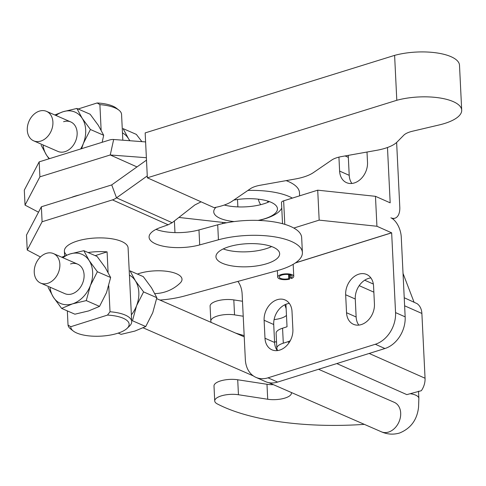 <?xml version="1.0" encoding="UTF-8"?>
<svg xmlns="http://www.w3.org/2000/svg" width="486" height="486" viewBox="0 0 486 486"><rect width="100%" height="100%" fill="white"/><g stroke="black" fill="none" stroke-linecap="round" stroke-linejoin="round"><path stroke-width="0.73" d="M269.438 201.641A31.888 11.53 -2.8 0 1 263.91 203.78A31.888 11.53 -2.8 0 1 224.307 205.031M216.015 207.285A31.888 11.53 177.2 0 0 213.749 211.866A31.888 11.53 177.2 0 0 234.179 221.573M258.066 220.407A31.888 11.53 177.2 0 0 264.645 218.755A31.888 11.53 177.2 0 0 277.451 208.755A31.888 11.53 177.2 0 0 233.802 200.086M79.358 194.977A31.888 11.53 177.2 0 0 75.002 196.15A31.888 11.53 177.2 0 0 71.302 197.48M107.497 315.086L70.792 326.714A29.209 10.564 177.2 0 0 73.277 331.033A29.209 10.564 177.2 0 0 76.697 332.989A29.209 10.564 177.2 0 0 103.852 335.935A29.209 10.564 177.2 0 0 127.059 328.402A29.209 10.564 177.2 0 0 123.237 318.251A29.209 10.564 177.2 0 0 107.497 315.086L110.018 311.757A31.888 11.53 -2.8 0 1 125.248 315.08A31.888 11.53 -2.8 0 1 131.7 321.568L128.097 247.951A31.888 11.53 177.2 0 0 121.786 241.524A31.888 11.53 177.2 0 0 85.949 239.027A31.888 11.53 177.2 0 0 64.395 251.068A31.888 11.53 177.2 0 0 66.728 255.107M222.26 263.218A31.888 11.53 177.2 0 0 258.096 265.714A31.888 11.53 177.2 0 0 279.65 253.674A31.888 11.53 177.2 0 0 273.332 247.24A31.888 11.53 177.2 0 0 237.496 244.744A31.888 11.53 177.2 0 0 215.948 256.784A31.888 11.53 177.2 0 0 222.26 263.218M223.226 248.929A31.888 11.53 177.2 0 0 271.638 246.56M154.888 293.593A37.531 37.531 0 0 0 180.178 283.01A26.797 9.69 177.2 0 0 174.972 273.144A26.797 9.69 177.2 0 0 147.683 271.559A26.797 9.69 177.2 0 0 137.404 274.068M159.937 300.062A54.669 19.768 177.2 0 0 184.601 295.98L277.154 270.672A54.669 19.768 177.2 0 0 302.401 252.556A54.669 19.768 177.2 0 0 273.63 236.694A54.669 19.768 177.2 0 0 218.439 239.786L199.703 244.914A32.963 11.919 -2.8 0 1 154.238 243.2A32.963 11.919 -2.8 0 1 149.081 237.217A32.963 11.919 -2.8 0 1 160.599 227.448L168.144 224.787L172.147 222.703L194.922 204.91L201.101 201.836M147.361 177.815L214.119 207.656A34.84 12.6 177.2 0 0 232.022 201.307L250.442 188.696A18.76 6.786 177.2 0 1 260.186 185.257L295.281 179A34.84 12.6 177.2 0 0 313.385 172.621L331.798 160.009A18.76 6.786 177.2 0 1 341.549 156.571L376.644 150.32A34.84 12.6 177.2 0 0 397.044 142.052L403.787 135.205A18.76 6.786 177.2 0 1 412.541 131.214L439.314 124.914A42.288 15.291 177.2 0 0 461.7 110.176A42.288 15.291 177.2 0 0 439.472 97.911A42.288 15.291 177.2 0 0 396.801 100.286L394.608 55.374L145.162 132.903L147.361 177.815L396.801 100.286M147.264 175.926L116.512 197.838A16.135 12.247 114.1 0 1 112.442 199.892L42.1 221.756L27.228 250.029L40.441 256.979M146.493 160.137L111.707 184.917L41.365 206.781L26.499 235.054L27.228 250.029M302.401 252.556L301.666 237.587A54.669 19.768 177.2 0 0 272.901 221.725A54.669 19.768 177.2 0 0 217.71 224.818L198.974 229.939A32.963 11.919 -2.8 0 1 156.042 229.368M42.1 221.756L41.365 206.781M461.7 110.176L459.501 65.264A42.288 15.291 177.2 0 0 437.279 52.992A42.288 15.291 177.2 0 0 394.608 55.374M145.606 141.924L113.657 139.5A16.135 12.247 -65.9 0 0 109.508 140.004L39.172 161.862L24.3 190.135L25.035 205.11L38.516 212.2M146.377 157.713L110.243 154.973L39.901 176.837L25.035 205.11M39.901 176.837L39.172 161.862M299.625 195.834L299.467 192.669A54.669 19.768 177.2 0 0 286.157 180.628M292.365 198.106A54.669 19.768 177.2 0 0 247.89 190.439M277.263 350.606A17.417 13.189 113.9 0 1 274.596 342.49L273.715 324.52A17.417 13.189 113.9 0 1 286.874 303.938A17.417 13.189 113.9 0 1 289.34 303.422M292.013 311.538A17.417 13.189 -66.1 0 0 285.124 299.977A17.417 13.189 -66.1 0 0 277.269 299.68A17.417 13.189 -66.1 0 0 264.117 320.262L264.992 338.232A17.417 13.189 -66.1 0 0 271.881 349.792A17.417 13.189 -66.1 0 0 286.23 346.105A17.417 13.189 -66.1 0 0 292.888 329.508L292.013 311.538M358.814 325.104A17.417 13.189 113.9 0 1 356.141 316.987L355.266 299.018A17.417 13.189 113.9 0 1 368.418 278.435A17.417 13.189 113.9 0 1 370.891 277.919M373.558 286.035A17.417 13.189 -66.1 0 0 366.669 274.475A17.417 13.189 -66.1 0 0 358.82 274.177A17.417 13.189 -66.1 0 0 345.661 294.759L346.542 312.729A17.417 13.189 -66.1 0 0 353.425 324.29A17.417 13.189 -66.1 0 0 367.781 320.602A17.417 13.189 -66.1 0 0 374.439 304.005L373.558 286.035M289.565 279.146L288.799 278.666A6.433 2.327 -2.8 0 1 280.574 278.363A6.433 2.327 -2.8 0 1 279.298 277.069A6.433 2.327 -2.8 0 1 283.648 274.639A6.433 2.327 -2.8 0 1 290.877 275.143A6.433 2.327 -2.8 0 1 292.147 276.437A6.433 2.327 -2.8 0 1 290.482 278.114L291.673 278.454A8.037 2.91 177.2 0 0 293.757 276.358A8.037 2.91 177.2 0 0 292.165 274.736A8.037 2.91 177.2 0 0 283.125 274.11A8.037 2.91 177.2 0 0 277.694 277.142A8.037 2.91 177.2 0 0 279.286 278.764A8.037 2.91 177.2 0 0 289.565 279.146L289.346 274.675M290.482 278.114L290.324 274.93M226.701 222.758A42.877 15.503 -2.8 0 1 222.515 222.375L178.891 217.436M281.752 207.99A42.877 15.503 -2.8 0 1 258.759 220.431M387.482 147.495L390.173 202.832L375.465 196.32L317.71 190.178L283.642 200.833A5.358 1.938 177.2 0 0 281.485 202.516L282.524 223.7M237.885 281.412A26.797 20.291 113.9 0 1 242.137 294.085L245.339 359.579A26.797 20.291 -66.1 0 0 255.934 377.367A26.797 20.291 -66.1 0 0 268.017 377.822L375.32 344.264A26.797 20.291 -66.1 0 0 395.555 312.601L391.655 232.843L376.929 226.263L375.465 196.32M376.929 226.263L319.174 220.128L317.71 190.178M396.631 142.447L399.79 207.054A16.135 8.778 -107.4 0 1 394.972 218.184A16.135 8.778 -107.4 0 1 390.89 217.807A16.135 8.778 72.6 0 1 401.26 237.101L405.16 316.86A26.797 20.291 -66.1 0 1 384.918 348.523L277.621 382.081A26.797 20.291 -66.1 0 1 265.538 381.625L255.934 377.367M237.873 206.896L237.508 199.491M267.804 202.37A17.417 13.189 113.9 0 1 267.677 201.052M351.888 183.453A17.417 13.189 113.9 0 1 349.215 175.337L348.334 157.373A17.417 13.189 113.9 0 1 348.341 155.362M260.721 204.679A17.417 13.189 113.9 0 1 258.388 199.193M367.003 152.033L367.513 162.354A17.417 13.189 113.9 0 1 360.849 178.951A17.417 13.189 113.9 0 1 346.5 182.645A17.417 13.189 113.9 0 1 339.611 171.078L338.93 157.124M288.799 278.666L288.599 274.547M319.174 220.128L293.83 228.049M33.668 140.837A16.081 12.114 -66.4 0 0 40.83 141.074A16.081 12.114 -66.4 0 0 52.579 126.512A16.081 12.114 -66.4 0 0 46.528 111.361A16.081 12.114 -66.4 0 0 39.366 111.124A16.081 12.114 -66.4 0 0 27.617 125.686A16.081 12.114 -66.4 0 0 33.668 140.837L57.895 151.407A16.081 12.114 -66.4 0 0 65.063 151.644A16.081 12.114 -66.4 0 0 76.806 137.082A16.081 12.114 -66.4 0 0 70.762 121.937A16.081 12.114 -66.4 0 0 63.593 121.7M40.624 283.077A16.081 12.114 113.6 0 1 34.579 267.926A16.081 12.114 113.6 0 1 46.322 253.364A16.081 12.114 113.6 0 1 53.49 253.601A16.081 12.114 113.6 0 1 59.535 268.752A16.081 12.114 113.6 0 1 47.786 283.314A16.081 12.114 113.6 0 1 40.624 283.077L64.851 293.647A16.081 12.114 -66.4 0 0 72.019 293.884A16.081 12.114 -66.4 0 0 83.762 279.322A16.081 12.114 -66.4 0 0 77.717 264.177A16.081 12.114 -66.4 0 0 70.555 263.941M131.7 321.568A31.888 11.53 -2.8 0 1 129.422 326.161L127.059 328.402M99.891 104.636L97.127 102.971A29.209 10.564 -2.8 0 1 112.861 106.142A29.209 10.564 -2.8 0 1 116.288 108.105L118.857 110.103A31.888 11.53 177.2 0 0 115.121 107.959A31.888 11.53 177.2 0 0 99.891 104.636L101.131 130.06M122.824 140.199L121.567 114.447A31.888 11.53 177.2 0 0 118.857 110.103M61.746 257.209L70.063 253.959A26.797 20.187 113.6 0 1 89.163 260.581A26.797 20.187 113.6 0 1 92.632 272.154A26.797 20.187 113.6 0 1 90.384 285.537L86.271 300.597L99.539 306.387L106.537 292.584L110.644 277.524L105.316 267.628L97.097 256.474L83.835 250.685L89.163 260.581L97.376 271.735L110.644 277.524M54.79 114.969L63.107 111.719L76.873 108.445L82.207 118.341A26.797 20.187 113.6 0 1 85.676 129.914A26.797 20.187 113.6 0 1 83.428 143.297L81.599 148.68M55.957 115.48A26.797 20.187 113.6 0 1 63.107 111.719A26.797 20.187 113.6 0 1 82.207 118.341L90.42 129.495L103.688 135.284L98.36 125.388L90.141 114.234L76.873 108.445M49.031 158.8L46.449 155.004L41.122 145.107M102.151 142.289L103.688 135.284M90.42 129.495L83.428 143.297A26.797 20.187 113.6 0 1 80.633 148.977M49.548 158.636A26.797 20.187 113.6 0 1 46.449 155.004A26.797 20.187 113.6 0 1 43.096 144.95M97.127 102.971L78.124 108.992M62.913 257.72A26.797 20.187 113.6 0 1 70.063 253.959L83.835 250.685M86.271 300.597L72.505 303.865L61.625 308.403L74.893 314.193L88.659 310.919L99.539 306.387M61.625 308.403L53.405 297.244L48.078 287.348M97.376 271.735L90.384 285.537A26.797 20.187 113.6 0 1 72.505 303.865A26.797 20.187 113.6 0 1 53.405 297.244A26.797 20.187 113.6 0 1 50.052 287.19M88.051 252.526A31.888 11.53 -2.8 0 1 107.09 251.863L108.086 272.3M107.09 251.863L95.177 255.636M73.277 331.033L70.707 329.028A31.888 11.53 -2.8 0 1 68.028 325.055L67.335 310.894M108.755 285.859L110.018 311.757M68.028 325.055L70.792 326.714M129.428 275.119A26.797 20.187 113.6 0 1 135.357 280.744A26.797 20.187 113.6 0 1 138.826 292.317A26.797 20.187 113.6 0 1 136.578 305.7L132.471 320.754L145.739 326.543L152.732 312.747L156.838 297.687L151.511 287.791L143.297 276.637L130.029 270.848L135.357 280.744L143.577 291.898L156.838 297.687M118.213 333.098L121.087 334.35L134.853 331.081L145.739 326.543M143.577 291.898L136.578 305.7A26.797 20.187 113.6 0 1 131.372 314.855M141.894 141.645L136.341 134.397L123.073 128.608L128.401 138.504A26.797 20.187 113.6 0 1 129.628 140.709M122.466 132.878A26.797 20.187 113.6 0 1 128.401 138.504L129.884 140.733M286.473 315.39A16.081 5.814 -2.8 0 1 281.072 318.209A16.081 5.814 -2.8 0 1 274.092 319.581M364.336 424.357A160.787 58.144 -2.8 0 1 217.254 403.89A16.081 5.814 -2.8 0 1 214.727 400.962L213.998 385.993A16.081 5.814 -2.8 0 1 237.715 379.766L266.978 384.274A16.081 5.814 177.2 0 0 273.454 384.687M214.727 400.962A16.081 5.814 -2.8 0 1 238.45 394.735L267.713 399.249A16.081 5.814 177.2 0 0 284.978 398.064A16.081 5.814 177.2 0 0 291.436 393.022A16.081 5.814 177.2 0 0 291.339 392.494M277.53 350.576L276.953 348.802A16.081 5.814 -2.8 0 1 276.844 348.231L276.109 333.256A16.081 5.814 -2.8 0 1 282.566 328.214L287.032 326.768L285.932 304.272M404.619 305.797L421.884 313.452L425.056 378.236A16.135 12.217 -66.1 0 1 421.35 390.701L406.825 394.62L336.81 363.571M290.27 340.704A16.135 12.217 113.9 0 1 287.724 341.804L289.225 342.472M276.844 348.231A16.081 5.814 -2.8 0 1 283.302 343.189L287.724 341.804M421.884 313.452A16.135 12.217 -66.1 0 0 417.091 303.647L404.224 297.742M284.839 304.752L286.151 308.738M243.219 316.222L234.544 314.885A16.081 5.814 177.2 0 0 210.827 321.112A16.081 5.814 177.2 0 0 211.386 322.516M242.484 301.247L233.815 299.911A16.081 5.814 177.2 0 0 210.092 306.137L210.827 321.112M235.582 333.074A160.787 58.144 177.2 0 0 244.166 335.577M274.56 341.731A160.787 58.144 177.2 0 0 276.54 342.016M172.147 222.703L116.512 197.838L111.719 184.911M168.144 224.787L112.442 199.892M199.703 244.914L198.974 229.939M218.439 239.786L217.71 224.818M113.657 139.5L110.255 154.973L136.979 166.917M110.243 154.973L136.973 166.923M174.966 232.612L174.395 220.948M284.79 224.344L283.642 200.833M222.576 223.609L222.515 222.375M391.625 232.782L295.488 262.847M391.655 232.843L295.288 262.981M223.821 249.142L223.803 248.656M395.555 312.601L405.16 316.86M375.32 344.264L384.918 348.523M268.017 377.822L277.621 382.081M345.103 155.939L348.334 157.373M339.611 171.078L349.215 175.337M346.542 312.729L356.141 316.987M345.661 294.759L355.266 299.018M264.992 338.232L274.596 342.49M264.117 320.262L273.715 324.52M318.543 369.281L394.304 402.347A16.081 12.114 113.6 0 1 400.355 417.498A16.081 12.114 113.6 0 1 388.606 432.054A16.081 12.114 113.6 0 1 381.443 431.823L268.788 382.652M410.476 393.739A16.081 5.814 -2.8 0 1 418.865 398.392L418.513 391.194M267.713 399.249L266.978 384.274M359.197 285.653L373.856 292.159M369.166 353.45L425.056 378.236M238.45 394.735L237.715 379.766M283.302 343.189L282.566 328.214M233.815 299.911L234.544 314.885M277.694 277.142L277.372 270.605M392.724 218.882L394.972 218.184M293.757 276.358L293.167 264.317M64.395 251.068L64.632 255.934M414.017 302.104L403.034 273.418M381.443 431.823C387.342 434.423 393.393 434.818 399.601 433.008C410.834 428.409 417.152 419.776 418.561 407.116L418.865 398.392M143.17 327.831L253.382 375.933M70.762 121.937L46.528 111.361M53.49 253.601L77.717 264.177M156.662 298.635L244.227 336.847M373.351 284.055L364.688 280.209"/></g></svg>
